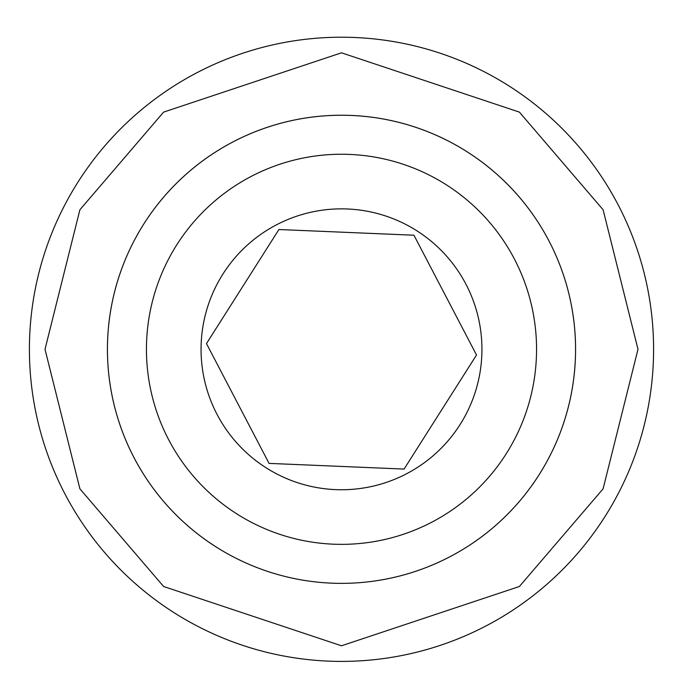 <?xml version="1.0" encoding="UTF-8"?>
<svg xmlns="http://www.w3.org/2000/svg" width="683" height="683" viewBox="0 0 683 683"><rect width="100%" height="100%" fill="white"/><g stroke="black" fill="none" stroke-linecap="round" stroke-linejoin="round"><path stroke-width="1.02" d="M341.5 37.215A312.088 312.088 0 0 1 611.78 505.352A312.088 312.088 0 0 1 71.22 505.352A312.088 312.088 0 0 1 341.5 37.215A312.088 312.088 0 0 1 611.78 505.352A312.088 312.088 0 0 1 71.22 505.352A312.088 312.088 0 0 1 341.5 37.215M341.5 583.367A234.073 234.073 0 0 1 138.794 232.271A234.073 234.073 0 0 1 544.206 232.271A234.073 234.073 0 0 1 341.5 583.367M575.573 349.303A234.073 234.073 0 0 1 341.5 583.367A234.073 234.073 0 0 1 107.427 349.303A234.073 234.073 0 0 1 341.5 115.231A234.073 234.073 0 0 1 575.573 349.303M341.5 154.247A195.056 195.056 0 0 1 510.423 446.827A195.056 195.056 0 0 1 172.577 446.827A195.056 195.056 0 0 1 341.5 154.247M341.5 489.745A140.442 140.442 0 0 1 219.875 279.082A140.442 140.442 0 0 1 463.125 279.082A140.442 140.442 0 0 1 341.5 489.745M341.5 466.438L404.08 469.076L476.521 354.998L413.941 235.217L278.92 229.522L206.479 343.609L269.059 463.39L341.5 466.438M473.071 360.428L476.521 354.998L413.941 235.217M209.929 338.179L206.479 343.609M407.529 234.952L278.92 229.522M275.471 463.655L404.08 469.076M209.45 349.295L269.059 463.39M341.5 645.785L163.604 586.492L79.894 488.823L45.01 349.303L79.894 209.775L163.604 112.114L341.5 52.813L519.396 112.114L603.106 209.775L637.99 349.303L603.106 488.823L519.396 586.492L341.5 645.785"/></g></svg>
